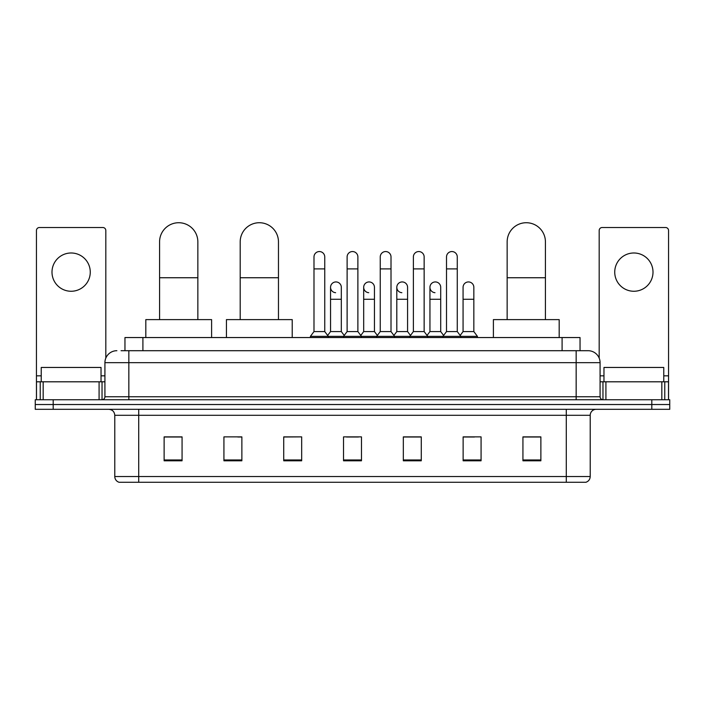 <?xml version="1.0" encoding="UTF-8"?>
<svg xmlns="http://www.w3.org/2000/svg" width="705" height="705" viewBox="0 0 705 705"><rect width="100%" height="100%" fill="white"/><g stroke="black" fill="none" stroke-linecap="round" stroke-linejoin="round"><path stroke-width="1.06" d="M124.961 350.702L124.961 337.545L580.039 337.545L580.039 350.702M121.339 350.702L588.12 350.702A11.959 11.959 0 0 1 600.078 362.67L600.078 396.756C600.237 398.554 601.242 399.55 603.075 399.744M121.066 350.702L128.839 350.702L128.839 362.67L104.922 362.67L104.922 396.756A2.987 2.987 0 0 1 101.925 399.744M116.88 350.702A11.959 11.959 0 0 0 104.922 362.67M53.192 399.744L35.25 399.744L35.25 404.529L53.192 404.529L35.25 404.529L35.25 409.314L53.192 409.314L53.192 404.529L651.808 404.529L53.192 404.529L53.192 399.744L651.808 399.744L651.808 404.529L669.75 404.529L651.808 404.529L651.808 409.314L53.192 409.314M651.808 409.314L669.75 409.314L669.75 399.744L651.808 399.744M600.078 362.67L576.161 362.67L576.161 350.702L588.12 350.702M590.217 476.527C590.05 479.391 588.613 481.312 585.908 482.273L566.291 482.273L566.291 476.527L590.217 476.527L590.217 415.289A5.984 5.984 0 0 1 596.192 409.314M566.291 482.273L119.092 482.273A5.984 5.984 0 0 1 114.783 476.527L114.783 415.289C114.43 411.658 112.439 409.667 108.808 409.314M540.876 460.797L540.876 436.88L522.934 436.88L522.934 460.797L540.876 460.797M481.074 460.797L481.074 436.88L463.132 436.88L463.132 460.797L481.074 460.797M421.273 460.797L421.273 436.88L403.33 436.88L403.33 460.797L421.273 460.797M182.066 460.797L182.066 436.88L164.124 436.88L164.124 460.797L182.066 460.797M241.868 460.797L241.868 436.88L223.926 436.88L223.926 460.797L241.868 460.797M301.669 460.797L301.669 436.88L283.727 436.88L283.727 460.797L301.669 460.797M361.471 460.797L361.471 436.88L343.529 436.88L343.529 460.797L361.471 460.797M463.132 437.003L474.439 437.003M301.669 436.88L283.727 437.003L301.669 436.88M237.796 437.003L241.868 437.003M412.777 437.003L408.177 437.003M346.516 437.003L358.484 437.003M182.066 437.003L164.124 437.003M421.273 437.003L403.33 437.003M540.876 437.003L522.934 437.003M101.035 381.802L101.035 367.455L41.234 367.455L41.234 381.802M71.135 252.989A19.141 19.141 0 0 0 51.994 272.13A19.141 19.141 0 0 0 71.135 291.262A19.141 19.141 0 0 0 90.266 272.13A19.141 19.141 0 0 0 71.135 252.989M99.088 399.744L99.088 381.802L43.172 381.802L43.172 399.744M105.82 358.122L105.82 230.5A2.987 2.987 0 0 0 102.824 227.512L39.436 227.512A2.987 2.987 0 0 0 36.448 230.5L36.448 381.802L43.172 381.802M99.088 381.802L104.922 381.802M36.448 399.744L36.448 381.802M159.577 319.612L159.577 241.868A19.141 19.141 0 0 1 178.718 222.727A19.141 19.141 0 0 1 197.849 241.868A19.141 19.141 0 0 0 178.718 222.727M197.849 319.612L197.849 241.868M211.606 337.545L211.606 319.612L145.82 319.612L145.82 337.545M240.194 319.612L240.194 241.868A19.141 19.141 0 0 1 259.325 222.727A19.141 19.141 0 0 1 278.466 241.868A19.141 19.141 0 0 0 259.325 222.727M278.466 319.612L278.466 241.868M292.223 337.545L292.223 319.612L226.437 319.612L226.437 337.545M507.151 319.612L507.151 241.868A19.141 19.141 0 0 1 526.283 222.727A19.141 19.141 0 0 1 545.423 241.868A19.141 19.141 0 0 0 526.283 222.727M545.423 319.612L545.423 241.868M559.18 337.545L559.18 319.612L493.394 319.612L493.394 337.545M313.989 268.896L324.749 268.896L324.749 331.57L313.989 331.57L313.989 256.937A5.384 5.384 0 0 1 319.709 251.562A5.384 5.384 0 0 1 324.749 256.937A5.384 5.384 0 0 0 319.709 251.562M313.989 331.57L310.403 336.356L310.403 337.545M324.749 331.57L328.336 336.356L310.403 336.356M347.116 331.57L347.116 268.896L357.884 268.896L357.884 331.57L347.116 331.57L343.529 336.356L328.336 336.356L328.336 337.545M347.116 268.896L347.116 256.937A5.384 5.384 0 0 1 352.835 251.562A5.384 5.384 0 0 1 357.884 256.937A5.384 5.384 0 0 0 352.835 251.562M357.884 331.57L361.471 336.356L343.529 336.356L343.529 337.545M380.251 331.57L380.251 268.896L391.011 268.896L391.011 331.57L380.251 331.57L376.664 336.356L361.471 336.356L361.471 337.545M380.251 268.896L380.251 256.937A5.384 5.384 0 0 1 385.97 251.562A5.384 5.384 0 0 1 391.011 256.937A5.384 5.384 0 0 0 385.97 251.562M391.011 331.57L394.597 336.356L376.664 336.356L376.664 337.545M413.377 331.57L413.377 268.896L424.146 268.896L424.146 331.57L413.377 331.57L409.79 336.356L394.597 336.356L394.597 337.545M413.377 268.896L413.377 256.937A5.384 5.384 0 0 1 419.096 251.562A5.384 5.384 0 0 1 424.146 256.937A5.384 5.384 0 0 0 419.096 251.562M424.146 331.57L427.732 336.356L409.79 336.356L409.79 337.545M446.512 331.57L446.512 268.896L457.272 268.896L457.272 331.57L446.512 331.57L442.925 336.356L427.732 336.356L427.732 337.545M446.512 268.896L446.512 256.937A5.384 5.384 0 0 1 452.231 251.562A5.384 5.384 0 0 1 457.272 256.937A5.384 5.384 0 0 0 452.231 251.562M457.272 331.57L460.858 336.356L442.925 336.356L442.925 337.545M473.839 331.57L473.839 299.273L463.07 299.273L463.07 331.57L473.839 331.57L477.426 336.356L460.858 336.356L460.858 337.545M335.598 292.69A5.384 5.384 0 0 1 330.557 287.314A5.384 5.384 0 0 1 336.276 281.947A5.384 5.384 0 0 1 341.317 287.314L341.317 299.273L330.557 299.273L330.557 287.314M341.317 299.273L341.317 331.57L330.557 331.57L330.557 299.273M330.557 331.57L327.649 335.439M341.317 331.57L344.216 335.439M368.724 292.69A5.384 5.384 0 0 1 363.683 287.314A5.384 5.384 0 0 1 369.402 281.947A5.384 5.384 0 0 1 374.443 287.314L374.443 299.273L363.683 299.273L363.683 287.314M374.443 299.273L374.443 331.57L363.683 331.57L363.683 299.273M363.683 331.57L360.784 335.439M374.443 331.57L377.351 335.439M401.859 292.69A5.384 5.384 0 0 1 396.809 287.314A5.384 5.384 0 0 1 402.537 281.947A5.384 5.384 0 0 1 407.578 287.314L407.578 299.273L396.809 299.273L396.809 287.314M407.578 299.273L407.578 331.57L396.809 331.57L396.809 299.273M396.809 331.57L393.91 335.439M407.578 331.57L410.477 335.439M434.985 292.69A5.384 5.384 0 0 1 429.944 287.314A5.384 5.384 0 0 1 435.664 281.947A5.384 5.384 0 0 1 440.704 287.314L440.704 299.273L429.944 299.273L429.944 287.314M440.704 299.273L440.704 331.57L429.944 331.57L429.944 299.273M429.944 331.57L427.045 335.439M440.704 331.57L443.612 335.439M463.07 299.273L463.07 287.314A5.384 5.384 0 0 1 468.799 281.947A5.384 5.384 0 0 1 473.839 287.314L473.839 299.273M463.07 331.57L460.171 335.439M477.426 336.356L477.426 337.545M633.865 252.989A19.141 19.141 0 0 0 614.734 272.13A19.141 19.141 0 0 0 633.865 291.262A19.141 19.141 0 0 0 653.006 272.13A19.141 19.141 0 0 0 633.865 252.989M661.828 399.744L661.828 381.802L605.912 381.802L605.912 399.744M668.551 399.744L668.551 381.802L668.551 399.744M661.828 381.802L668.551 381.802L668.551 230.5A2.987 2.987 0 0 0 665.564 227.512L602.176 227.512A2.987 2.987 0 0 0 599.179 230.5L599.179 358.122M600.078 381.802L605.912 381.802M663.766 381.802L663.766 367.455L603.965 367.455L603.965 381.802M142.903 350.702L142.903 337.545M562.096 350.702L562.096 337.545M128.839 399.744L128.839 396.756L600.078 396.756M104.922 396.756L128.839 396.756L128.839 362.67L576.161 362.67L576.161 399.744M566.291 409.314L566.291 415.289L114.783 415.289M590.217 415.289L566.291 415.289L566.291 476.527L138.709 476.527L138.709 482.273M114.783 476.527L138.709 476.527L138.709 409.314M361.471 459.968L343.529 459.968M301.669 459.968L283.727 459.968M241.868 459.968L223.926 459.968M182.066 459.968L164.124 459.968M421.273 459.968L403.33 459.968M481.074 459.968L463.132 459.968M540.876 459.968L522.934 459.968M104.922 375.827L101.035 375.827M41.234 375.827L36.448 375.827M102.031 381.802L102.031 399.744M36.493 381.802L36.493 399.744M40.229 399.744L40.229 381.802M159.577 277.744L197.849 277.744M240.194 277.744L278.466 277.744M507.151 277.744L545.423 277.744M668.551 375.827L663.766 375.827M603.965 375.827L600.078 375.827M668.507 399.744L668.507 381.802M664.771 381.802L664.771 399.744M602.969 399.744L602.969 381.802M324.749 268.896L324.749 256.937M357.884 268.896L357.884 256.937M391.011 268.896L391.011 256.937M424.146 268.896L424.146 256.937M457.272 268.896L457.272 256.937"/></g></svg>
